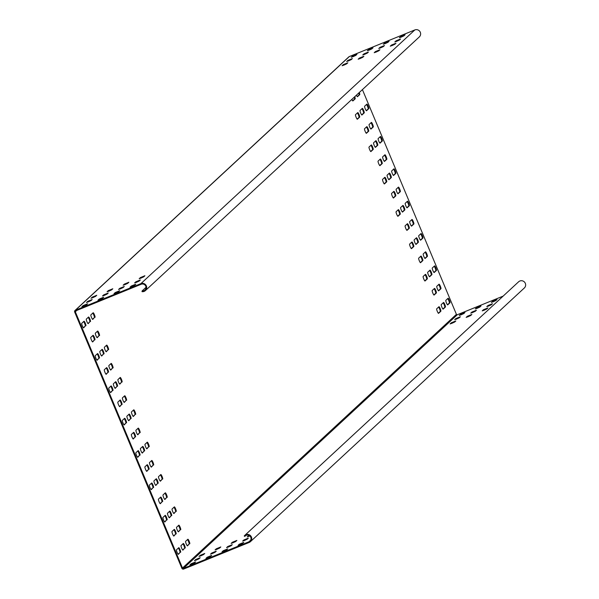 <?xml version="1.0" encoding="UTF-8"?>
<svg xmlns="http://www.w3.org/2000/svg" width="599" height="599" viewBox="0 0 599 599"><rect width="100%" height="100%" fill="white"/><g stroke="black" fill="none" stroke-linecap="round" stroke-linejoin="round"><path stroke-width="0.9" d="M145.392 290.605L419.307 36.928A4.215 4.148 -132.8 0 0 414.815 29.95L349.329 56.546A1.408 1.385 -132.8 0 0 348.91 56.808L75.002 310.484A1.408 1.385 -132.8 0 0 74.673 312.042L181.864 568.279A1.408 1.385 -132.8 0 0 183.683 569.05L249.177 542.454A4.215 4.148 -132.8 0 0 250.599 535.753A4.215 4.148 -132.8 0 0 244.22 535.993L244.774 536.419A3.512 3.459 47.2 0 1 250.09 536.217A3.512 3.459 47.2 0 1 248.907 541.803L183.414 568.406A0.704 0.689 47.2 0 1 182.5 568.017L75.317 311.779A0.704 0.689 47.2 0 1 75.684 310.874L141.177 284.27A3.512 3.459 47.2 0 1 144.921 290.088A3.512 3.459 47.2 0 1 142.098 290.964L142.008 291.653A4.215 4.148 -132.8 0 0 146.036 285.281A4.215 4.148 -132.8 0 0 140.907 283.627L75.414 310.222A1.408 1.385 -132.8 0 0 75.002 310.484M250.419 541.661L524.327 287.992A4.215 4.148 -132.8 0 0 524.507 282.077A4.215 4.148 -132.8 0 0 518.599 281.8L244.684 535.476M503.13 296.123L457.322 314.73A0.704 0.689 47.2 0 1 456.416 314.34L362.41 89.618M146.006 287.34L142.098 290.964M83.336 306.291L86.458 304.839M87.903 302.061L91.026 300.608M92.463 297.83L95.585 296.385M99.389 299.77L102.511 298.317M103.956 295.539L107.071 294.094M108.516 291.316L111.639 289.864M115.442 293.248L118.557 291.803M120.002 289.025L123.124 287.572M124.57 284.795L127.692 283.342M131.488 286.734L134.61 285.281M136.055 282.503L139.178 281.051M140.623 278.273L143.745 276.828M355.799 55.393L352.684 56.845M351.239 59.615L348.116 61.068M346.671 63.846L343.549 65.298M371.852 48.871L368.729 50.323M367.292 53.101L364.17 54.554M362.724 57.332L359.602 58.777M387.905 42.357L384.783 43.802M383.338 46.58L380.215 48.032M378.778 50.81L375.655 52.263M403.958 35.835L400.836 37.288M399.391 40.066L396.268 41.511M394.823 44.289L391.709 45.741M176.166 533.934A2.456 0.412 67.9 0 0 175.567 531.448A2.456 0.412 67.9 0 0 174.294 529.396A2.456 0.412 67.9 0 0 174.272 529.411L171.988 531.523A2.456 0.412 67.9 0 0 172.587 534.009A2.456 0.412 67.9 0 0 173.86 536.068A2.456 0.412 67.9 0 0 173.882 536.053L175.522 534.196A2.456 0.412 67.9 0 0 175.103 532.167A2.456 0.412 67.9 0 0 173.867 529.778M162.629 501.58A2.456 0.412 67.9 0 0 162.03 499.094A2.456 0.412 67.9 0 0 160.757 497.043A2.456 0.412 67.9 0 0 160.734 497.058L158.45 499.169A2.456 0.412 67.9 0 0 159.049 501.655A2.456 0.412 67.9 0 0 160.322 503.714A2.456 0.412 67.9 0 0 160.345 503.699L161.985 501.842A2.456 0.412 67.9 0 0 161.573 499.813A2.456 0.412 67.9 0 0 160.337 497.425M149.099 469.234A2.456 0.412 67.9 0 0 148.5 466.741A2.456 0.412 67.9 0 0 147.227 464.689A2.456 0.412 67.9 0 0 147.204 464.704L144.921 466.816A2.456 0.412 67.9 0 0 145.52 469.302A2.456 0.412 67.9 0 0 146.792 471.361A2.456 0.412 67.9 0 0 146.815 471.346L148.455 469.489A2.456 0.412 67.9 0 0 148.035 467.46A2.456 0.412 67.9 0 0 146.8 465.071M135.561 436.881A2.456 0.412 67.9 0 0 134.962 434.387A2.456 0.412 67.9 0 0 133.689 432.336A2.456 0.412 67.9 0 0 133.667 432.351L131.383 434.462A2.456 0.412 67.9 0 0 131.982 436.948A2.456 0.412 67.9 0 0 133.255 439.007A2.456 0.412 67.9 0 0 133.278 438.992L134.917 437.135A2.456 0.412 67.9 0 0 134.505 435.106A2.456 0.412 67.9 0 0 133.27 432.718M122.031 404.527A2.456 0.412 67.9 0 0 121.432 402.034A2.456 0.412 67.9 0 0 120.159 399.982A2.456 0.412 67.9 0 0 120.137 399.997L117.853 402.109A2.456 0.412 67.9 0 0 118.452 404.595A2.456 0.412 67.9 0 0 119.725 406.654A2.456 0.412 67.9 0 0 119.748 406.639L121.387 404.782A2.456 0.412 67.9 0 0 120.968 402.753A2.456 0.412 67.9 0 0 119.733 400.364M108.494 372.174A2.456 0.412 67.9 0 0 107.895 369.68A2.456 0.412 67.9 0 0 106.622 367.629A2.456 0.412 67.9 0 0 106.6 367.644L104.316 369.755A2.456 0.412 67.9 0 0 104.915 372.241A2.456 0.412 67.9 0 0 106.188 374.3A2.456 0.412 67.9 0 0 106.21 374.285L107.85 372.428A2.456 0.412 67.9 0 0 107.438 370.399A2.456 0.412 67.9 0 0 106.203 368.011M94.964 339.82A2.456 0.412 67.9 0 0 94.365 337.327A2.456 0.412 67.9 0 0 93.092 335.275A2.456 0.412 67.9 0 0 93.07 335.29L90.786 337.402A2.456 0.412 67.9 0 0 91.385 339.888A2.456 0.412 67.9 0 0 92.658 341.947A2.456 0.412 67.9 0 0 92.68 341.932L94.32 340.075A2.456 0.412 67.9 0 0 93.901 338.046A2.456 0.412 67.9 0 0 92.665 335.657M180.726 529.711A2.456 0.412 67.9 0 0 180.134 527.217A2.456 0.412 67.9 0 0 178.854 525.166A2.456 0.412 67.9 0 0 178.831 525.181L176.555 527.292A2.456 0.412 67.9 0 0 177.147 529.786A2.456 0.412 67.9 0 0 178.427 531.837A2.456 0.412 67.9 0 0 178.45 531.822L180.089 529.973A2.456 0.412 67.9 0 0 179.67 527.936A2.456 0.412 67.9 0 0 178.435 525.548M167.196 497.357A2.456 0.412 67.9 0 0 166.597 494.864A2.456 0.412 67.9 0 0 165.324 492.812A2.456 0.412 67.9 0 0 165.302 492.827L163.018 494.939A2.456 0.412 67.9 0 0 163.617 497.432A2.456 0.412 67.9 0 0 164.89 499.484A2.456 0.412 67.9 0 0 164.912 499.469L166.552 497.619A2.456 0.412 67.9 0 0 166.133 495.583A2.456 0.412 67.9 0 0 164.905 493.194M153.658 465.004A2.456 0.412 67.9 0 0 153.059 462.51A2.456 0.412 67.9 0 0 151.787 460.459A2.456 0.412 67.9 0 0 151.764 460.474L149.48 462.585A2.456 0.412 67.9 0 0 150.079 465.079A2.456 0.412 67.9 0 0 151.36 467.13A2.456 0.412 67.9 0 0 151.382 467.115L153.022 465.266A2.456 0.412 67.9 0 0 152.603 463.229A2.456 0.412 67.9 0 0 151.367 460.841M140.129 432.65A2.456 0.412 67.9 0 0 139.53 430.157A2.456 0.412 67.9 0 0 138.257 428.105A2.456 0.412 67.9 0 0 138.234 428.12L135.951 430.232A2.456 0.412 67.9 0 0 136.55 432.725A2.456 0.412 67.9 0 0 137.822 434.777A2.456 0.412 67.9 0 0 137.845 434.762L139.485 432.912A2.456 0.412 67.9 0 0 139.065 430.876A2.456 0.412 67.9 0 0 137.837 428.487M126.591 400.297A2.456 0.412 67.9 0 0 125.992 397.803A2.456 0.412 67.9 0 0 124.719 395.752A2.456 0.412 67.9 0 0 124.697 395.767L122.413 397.878A2.456 0.412 67.9 0 0 123.012 400.372A2.456 0.412 67.9 0 0 124.293 402.423A2.456 0.412 67.9 0 0 124.315 402.408L125.955 400.559A2.456 0.412 67.9 0 0 125.535 398.522A2.456 0.412 67.9 0 0 124.3 396.134M113.061 367.943A2.456 0.412 67.9 0 0 112.462 365.45A2.456 0.412 67.9 0 0 111.189 363.398A2.456 0.412 67.9 0 0 111.167 363.413L108.883 365.525A2.456 0.412 67.9 0 0 109.482 368.018A2.456 0.412 67.9 0 0 110.755 370.07A2.456 0.412 67.9 0 0 110.778 370.055L112.417 368.205A2.456 0.412 67.9 0 0 111.998 366.169A2.456 0.412 67.9 0 0 110.77 363.78M99.524 335.59A2.456 0.412 67.9 0 0 98.925 333.096A2.456 0.412 67.9 0 0 97.652 331.045A2.456 0.412 67.9 0 0 97.63 331.06L95.346 333.171A2.456 0.412 67.9 0 0 95.945 335.665A2.456 0.412 67.9 0 0 97.225 337.716A2.456 0.412 67.9 0 0 97.248 337.701L98.887 335.852A2.456 0.412 67.9 0 0 98.468 333.823A2.456 0.412 67.9 0 0 97.233 331.427M438.663 290.829A2.456 0.412 -112.1 0 1 438.64 290.844A2.456 0.412 -112.1 0 1 437.367 288.793A2.456 0.412 -112.1 0 1 436.768 286.3L439.052 284.188A2.456 0.412 -112.1 0 1 439.067 284.173A2.456 0.412 -112.1 0 1 440.347 286.225A2.456 0.412 -112.1 0 1 440.946 288.718L438.61 290.852M425.125 258.476A2.456 0.412 -112.1 0 1 425.103 258.491A2.456 0.412 -112.1 0 1 423.83 256.439A2.456 0.412 -112.1 0 1 423.231 253.946L425.515 251.835A2.456 0.412 -112.1 0 1 425.537 251.82A2.456 0.412 -112.1 0 1 426.81 253.871A2.456 0.412 -112.1 0 1 427.409 256.365L425.08 258.498M411.595 226.123A2.456 0.412 -112.1 0 1 411.573 226.137A2.456 0.412 -112.1 0 1 410.3 224.086A2.456 0.412 -112.1 0 1 409.701 221.593L411.985 219.481A2.456 0.412 -112.1 0 1 412 219.466A2.456 0.412 -112.1 0 1 413.28 221.518A2.456 0.412 -112.1 0 1 413.879 224.011L411.543 226.145M398.058 193.769A2.456 0.412 -112.1 0 1 398.036 193.784A2.456 0.412 -112.1 0 1 396.763 191.732A2.456 0.412 -112.1 0 1 396.164 189.239L398.447 187.128A2.456 0.412 -112.1 0 1 398.47 187.113A2.456 0.412 -112.1 0 1 399.743 189.172A2.456 0.412 -112.1 0 1 400.342 191.658L398.013 193.791M384.528 161.416A2.456 0.412 -112.1 0 1 384.506 161.43A2.456 0.412 -112.1 0 1 383.233 159.379A2.456 0.412 -112.1 0 1 382.634 156.886L384.917 154.774A2.456 0.412 -112.1 0 1 384.932 154.759A2.456 0.412 -112.1 0 1 386.213 156.818A2.456 0.412 -112.1 0 1 386.812 159.304L384.476 161.438M370.991 129.062A2.456 0.412 -112.1 0 1 370.968 129.077A2.456 0.412 -112.1 0 1 369.695 127.025A2.456 0.412 -112.1 0 1 369.096 124.532L371.38 122.421A2.456 0.412 -112.1 0 1 371.402 122.406A2.456 0.412 -112.1 0 1 372.675 124.465A2.456 0.412 -112.1 0 1 373.274 126.951L370.946 129.085M359.295 92.501A2.456 0.412 -112.1 0 1 359.744 94.597L357.461 96.709A2.456 0.412 -112.1 0 1 357.438 96.724A2.456 0.412 -112.1 0 1 356.39 95.196M434.095 295.06A2.456 0.412 -112.1 0 1 434.073 295.075A2.456 0.412 -112.1 0 1 432.8 293.023A2.456 0.412 -112.1 0 1 432.201 290.53L434.485 288.418A2.456 0.412 -112.1 0 1 434.507 288.404A2.456 0.412 -112.1 0 1 435.78 290.455A2.456 0.412 -112.1 0 1 436.379 292.948L434.05 295.082M420.565 262.706A2.456 0.412 -112.1 0 1 420.543 262.721A2.456 0.412 -112.1 0 1 419.263 260.67A2.456 0.412 -112.1 0 1 418.664 258.176L420.947 256.065A2.456 0.412 -112.1 0 1 420.97 256.05A2.456 0.412 -112.1 0 1 422.243 258.102A2.456 0.412 -112.1 0 1 422.842 260.595L420.513 262.729M407.028 230.353A2.456 0.412 -112.1 0 1 407.006 230.368A2.456 0.412 -112.1 0 1 405.733 228.316A2.456 0.412 -112.1 0 1 405.134 225.823L407.417 223.712A2.456 0.412 -112.1 0 1 407.44 223.697A2.456 0.412 -112.1 0 1 408.713 225.748A2.456 0.412 -112.1 0 1 409.312 228.241L406.983 230.375M393.498 197.999A2.456 0.412 -112.1 0 1 393.476 198.014A2.456 0.412 -112.1 0 1 392.195 195.963A2.456 0.412 -112.1 0 1 391.596 193.47L393.88 191.358A2.456 0.412 -112.1 0 1 393.902 191.343A2.456 0.412 -112.1 0 1 395.175 193.395A2.456 0.412 -112.1 0 1 395.774 195.888L393.446 198.022M379.961 165.646A2.456 0.412 -112.1 0 1 379.938 165.661A2.456 0.412 -112.1 0 1 378.665 163.609A2.456 0.412 -112.1 0 1 378.066 161.116L380.35 159.005A2.456 0.412 -112.1 0 1 380.372 158.99A2.456 0.412 -112.1 0 1 381.645 161.041A2.456 0.412 -112.1 0 1 382.244 163.534L379.916 165.668M366.431 133.292A2.456 0.412 -112.1 0 1 366.408 133.307A2.456 0.412 -112.1 0 1 365.128 131.256A2.456 0.412 -112.1 0 1 364.529 128.763L366.813 126.651A2.456 0.412 -112.1 0 1 366.835 126.636A2.456 0.412 -112.1 0 1 368.108 128.688A2.456 0.412 -112.1 0 1 368.707 131.181L366.378 133.315M354.735 96.731A2.456 0.412 -112.1 0 1 355.177 98.828L352.893 100.939A2.456 0.412 -112.1 0 1 352.871 100.954A2.456 0.412 -112.1 0 1 351.823 99.419M180.651 552.226A2.456 0.412 67.9 0 0 180.052 549.74A2.456 0.412 67.9 0 0 178.772 547.681A2.456 0.412 67.9 0 0 178.757 547.696L176.473 549.815A2.456 0.412 67.9 0 0 177.072 552.3A2.456 0.412 67.9 0 0 178.345 554.36A2.456 0.412 67.9 0 0 178.367 554.345L180.007 552.488A2.456 0.412 67.9 0 0 179.588 550.459A2.456 0.412 67.9 0 0 178.352 548.07M185.211 548.003A2.456 0.412 67.9 0 0 184.612 545.509A2.456 0.412 67.9 0 0 183.339 543.458A2.456 0.412 67.9 0 0 183.316 543.473L181.033 545.584A2.456 0.412 67.9 0 0 181.632 548.078A2.456 0.412 67.9 0 0 182.912 550.129A2.456 0.412 67.9 0 0 182.927 550.114L184.574 548.257A2.456 0.412 67.9 0 0 184.155 546.228A2.456 0.412 67.9 0 0 182.92 543.84M189.778 543.772A2.456 0.412 67.9 0 0 189.179 541.279A2.456 0.412 67.9 0 0 187.906 539.227A2.456 0.412 67.9 0 0 187.884 539.242L185.6 541.354A2.456 0.412 67.9 0 0 186.199 543.847A2.456 0.412 67.9 0 0 187.472 545.899A2.456 0.412 67.9 0 0 187.494 545.884L189.134 544.034A2.456 0.412 67.9 0 0 188.715 542.005A2.456 0.412 67.9 0 0 187.487 539.609M167.114 519.872A2.456 0.412 67.9 0 0 166.515 517.386A2.456 0.412 67.9 0 0 165.242 515.327A2.456 0.412 67.9 0 0 165.219 515.342L162.935 517.461A2.456 0.412 67.9 0 0 163.534 519.947A2.456 0.412 67.9 0 0 164.807 522.006A2.456 0.412 67.9 0 0 164.83 521.991L166.47 520.134A2.456 0.412 67.9 0 0 166.058 518.105A2.456 0.412 67.9 0 0 164.822 515.717M171.681 515.649A2.456 0.412 67.9 0 0 171.082 513.156A2.456 0.412 67.9 0 0 169.809 511.104A2.456 0.412 67.9 0 0 169.787 511.119L167.503 513.231A2.456 0.412 67.9 0 0 168.102 515.724A2.456 0.412 67.9 0 0 169.375 517.776A2.456 0.412 67.9 0 0 169.397 517.761L171.037 515.904A2.456 0.412 67.9 0 0 170.618 513.875A2.456 0.412 67.9 0 0 169.39 511.486M176.248 511.419A2.456 0.412 67.9 0 0 175.649 508.925A2.456 0.412 67.9 0 0 174.369 506.874A2.456 0.412 67.9 0 0 174.346 506.889L172.07 509A2.456 0.412 67.9 0 0 172.669 511.494A2.456 0.412 67.9 0 0 173.942 513.545A2.456 0.412 67.9 0 0 173.965 513.53L175.604 511.681A2.456 0.412 67.9 0 0 175.185 509.652A2.456 0.412 67.9 0 0 173.95 507.256M153.584 487.519A2.456 0.412 67.9 0 0 152.985 485.033A2.456 0.412 67.9 0 0 151.704 482.981A2.456 0.412 67.9 0 0 151.689 482.989L149.406 485.108A2.456 0.412 67.9 0 0 150.005 487.593A2.456 0.412 67.9 0 0 151.277 489.653A2.456 0.412 67.9 0 0 151.3 489.638L152.94 487.781A2.456 0.412 67.9 0 0 152.52 485.752A2.456 0.412 67.9 0 0 151.285 483.363M158.143 483.296A2.456 0.412 67.9 0 0 157.544 480.802A2.456 0.412 67.9 0 0 156.272 478.751A2.456 0.412 67.9 0 0 156.249 478.766L153.965 480.877A2.456 0.412 67.9 0 0 154.564 483.371A2.456 0.412 67.9 0 0 155.845 485.422A2.456 0.412 67.9 0 0 155.86 485.407L157.507 483.55A2.456 0.412 67.9 0 0 157.088 481.521A2.456 0.412 67.9 0 0 155.852 479.133M162.711 479.065A2.456 0.412 67.9 0 0 162.112 476.572A2.456 0.412 67.9 0 0 160.839 474.52A2.456 0.412 67.9 0 0 160.817 474.535L158.533 476.647A2.456 0.412 67.9 0 0 159.132 479.14A2.456 0.412 67.9 0 0 160.405 481.192A2.456 0.412 67.9 0 0 160.427 481.177L162.067 479.327A2.456 0.412 67.9 0 0 161.648 477.298A2.456 0.412 67.9 0 0 160.42 474.902M140.046 455.165A2.456 0.412 67.9 0 0 139.447 452.679A2.456 0.412 67.9 0 0 138.174 450.628A2.456 0.412 67.9 0 0 138.152 450.635L135.868 452.754A2.456 0.412 67.9 0 0 136.467 455.24A2.456 0.412 67.9 0 0 137.74 457.299A2.456 0.412 67.9 0 0 137.763 457.284L139.402 455.427A2.456 0.412 67.9 0 0 138.99 453.398A2.456 0.412 67.9 0 0 137.755 451.01M144.614 450.942A2.456 0.412 67.9 0 0 144.015 448.449A2.456 0.412 67.9 0 0 142.742 446.397A2.456 0.412 67.9 0 0 142.719 446.412L140.436 448.524A2.456 0.412 67.9 0 0 141.035 451.017A2.456 0.412 67.9 0 0 142.307 453.069A2.456 0.412 67.9 0 0 142.33 453.054L143.97 451.204A2.456 0.412 67.9 0 0 143.55 449.168A2.456 0.412 67.9 0 0 142.322 446.779M149.173 446.712A2.456 0.412 67.9 0 0 148.582 444.226A2.456 0.412 67.9 0 0 147.302 442.167A2.456 0.412 67.9 0 0 147.279 442.182L145.003 444.293A2.456 0.412 67.9 0 0 145.594 446.787A2.456 0.412 67.9 0 0 146.875 448.838A2.456 0.412 67.9 0 0 146.897 448.823L148.537 446.974A2.456 0.412 67.9 0 0 148.118 444.945A2.456 0.412 67.9 0 0 146.882 442.549M126.516 422.812A2.456 0.412 67.9 0 0 125.917 420.326A2.456 0.412 67.9 0 0 124.637 418.274A2.456 0.412 67.9 0 0 124.622 418.282L122.338 420.401A2.456 0.412 67.9 0 0 122.937 422.887A2.456 0.412 67.9 0 0 124.21 424.946A2.456 0.412 67.9 0 0 124.233 424.931L125.872 423.074A2.456 0.412 67.9 0 0 125.453 421.045A2.456 0.412 67.9 0 0 124.218 418.656M131.076 418.589A2.456 0.412 67.9 0 0 130.477 416.095A2.456 0.412 67.9 0 0 129.204 414.044A2.456 0.412 67.9 0 0 129.182 414.059L126.898 416.17A2.456 0.412 67.9 0 0 127.497 418.664A2.456 0.412 67.9 0 0 128.778 420.715A2.456 0.412 67.9 0 0 128.792 420.7L130.44 418.851A2.456 0.412 67.9 0 0 130.02 416.814A2.456 0.412 67.9 0 0 128.785 414.426M135.644 414.358A2.456 0.412 67.9 0 0 135.045 411.872A2.456 0.412 67.9 0 0 133.772 409.813A2.456 0.412 67.9 0 0 133.749 409.828L131.466 411.94A2.456 0.412 67.9 0 0 132.065 414.433A2.456 0.412 67.9 0 0 133.337 416.485A2.456 0.412 67.9 0 0 133.36 416.47L135 414.62A2.456 0.412 67.9 0 0 134.58 412.591A2.456 0.412 67.9 0 0 133.352 410.195M112.979 390.458A2.456 0.412 67.9 0 0 112.38 387.972A2.456 0.412 67.9 0 0 111.107 385.921A2.456 0.412 67.9 0 0 111.085 385.928L108.801 388.047A2.456 0.412 67.9 0 0 109.4 390.533A2.456 0.412 67.9 0 0 110.673 392.592A2.456 0.412 67.9 0 0 110.695 392.577L112.335 390.72A2.456 0.412 67.9 0 0 111.916 388.691A2.456 0.412 67.9 0 0 110.688 386.303M117.546 386.235A2.456 0.412 67.9 0 0 116.947 383.742A2.456 0.412 67.9 0 0 115.674 381.69A2.456 0.412 67.9 0 0 115.652 381.705L113.368 383.817A2.456 0.412 67.9 0 0 113.967 386.31A2.456 0.412 67.9 0 0 115.24 388.362A2.456 0.412 67.9 0 0 115.263 388.347L116.902 386.497A2.456 0.412 67.9 0 0 116.483 384.461A2.456 0.412 67.9 0 0 115.255 382.072M122.106 382.005A2.456 0.412 67.9 0 0 121.515 379.519A2.456 0.412 67.9 0 0 120.234 377.46A2.456 0.412 67.9 0 0 120.212 377.475L117.936 379.586A2.456 0.412 67.9 0 0 118.527 382.08A2.456 0.412 67.9 0 0 119.807 384.131A2.456 0.412 67.9 0 0 119.83 384.116L121.47 382.267A2.456 0.412 67.9 0 0 121.05 380.238A2.456 0.412 67.9 0 0 119.815 377.842M99.449 358.105A2.456 0.412 67.9 0 0 98.85 355.619A2.456 0.412 67.9 0 0 97.57 353.567A2.456 0.412 67.9 0 0 97.555 353.575L95.271 355.694A2.456 0.412 67.9 0 0 95.87 358.18A2.456 0.412 67.9 0 0 97.143 360.239A2.456 0.412 67.9 0 0 97.165 360.224L98.805 358.367A2.456 0.412 67.9 0 0 98.386 356.338A2.456 0.412 67.9 0 0 97.15 353.949M104.009 353.882A2.456 0.412 67.9 0 0 103.41 351.388A2.456 0.412 67.9 0 0 102.137 349.337A2.456 0.412 67.9 0 0 102.115 349.352L99.831 351.463A2.456 0.412 67.9 0 0 100.43 353.957A2.456 0.412 67.9 0 0 101.703 356.008A2.456 0.412 67.9 0 0 101.725 355.993L103.372 354.144A2.456 0.412 67.9 0 0 102.953 352.107A2.456 0.412 67.9 0 0 101.718 349.719M108.576 349.651A2.456 0.412 67.9 0 0 107.977 347.165A2.456 0.412 67.9 0 0 106.704 345.106A2.456 0.412 67.9 0 0 106.682 345.121L104.398 347.233A2.456 0.412 67.9 0 0 104.997 349.726A2.456 0.412 67.9 0 0 106.27 351.778A2.456 0.412 67.9 0 0 106.293 351.763L107.932 349.913A2.456 0.412 67.9 0 0 107.513 347.884A2.456 0.412 67.9 0 0 106.285 345.488M85.912 325.751A2.456 0.412 67.9 0 0 85.313 323.265A2.456 0.412 67.9 0 0 84.04 321.214A2.456 0.412 67.9 0 0 84.017 321.221L81.734 323.34A2.456 0.412 67.9 0 0 82.333 325.826A2.456 0.412 67.9 0 0 83.605 327.885A2.456 0.412 67.9 0 0 83.628 327.87L85.268 326.013A2.456 0.412 67.9 0 0 84.848 323.984A2.456 0.412 67.9 0 0 83.62 321.596M90.479 321.528A2.456 0.412 67.9 0 0 89.88 319.035A2.456 0.412 67.9 0 0 88.607 316.983A2.456 0.412 67.9 0 0 88.585 316.998L86.301 319.11A2.456 0.412 67.9 0 0 86.9 321.603A2.456 0.412 67.9 0 0 88.173 323.655A2.456 0.412 67.9 0 0 88.195 323.64L89.835 321.79A2.456 0.412 67.9 0 0 89.416 319.754A2.456 0.412 67.9 0 0 88.188 317.365M95.039 317.298A2.456 0.412 67.9 0 0 94.447 314.812A2.456 0.412 67.9 0 0 93.167 312.753A2.456 0.412 67.9 0 0 93.145 312.768L90.868 314.879A2.456 0.412 67.9 0 0 91.46 317.373A2.456 0.412 67.9 0 0 92.74 319.424A2.456 0.412 67.9 0 0 92.763 319.409L94.402 317.56A2.456 0.412 67.9 0 0 93.983 315.531A2.456 0.412 67.9 0 0 92.748 313.135M447.708 304.891A2.456 0.412 -112.1 0 1 447.685 304.906A2.456 0.412 -112.1 0 1 446.412 302.854A2.456 0.412 -112.1 0 1 445.813 300.369L448.097 298.25A2.456 0.412 -112.1 0 1 448.119 298.235A2.456 0.412 -112.1 0 1 449.392 300.294A2.456 0.412 -112.1 0 1 449.991 302.78L447.663 304.913M443.148 309.121A2.456 0.412 -112.1 0 1 443.125 309.136A2.456 0.412 -112.1 0 1 441.852 307.085A2.456 0.412 -112.1 0 1 441.253 304.591L443.53 302.48A2.456 0.412 -112.1 0 1 443.552 302.465A2.456 0.412 -112.1 0 1 444.832 304.517A2.456 0.412 -112.1 0 1 445.431 307.01L443.095 309.144M438.58 313.352A2.456 0.412 -112.1 0 1 438.558 313.367A2.456 0.412 -112.1 0 1 437.285 311.308A2.456 0.412 -112.1 0 1 436.686 308.822L438.97 306.71A2.456 0.412 -112.1 0 1 438.992 306.695A2.456 0.412 -112.1 0 1 440.265 308.747A2.456 0.412 -112.1 0 1 440.864 311.233L438.535 313.367M434.178 272.538A2.456 0.412 -112.1 0 1 434.155 272.552A2.456 0.412 -112.1 0 1 432.882 270.501A2.456 0.412 -112.1 0 1 432.283 268.015L434.567 265.896A2.456 0.412 -112.1 0 1 434.589 265.881A2.456 0.412 -112.1 0 1 435.862 267.94A2.456 0.412 -112.1 0 1 436.461 270.426L434.133 272.56M429.61 276.768A2.456 0.412 -112.1 0 1 429.588 276.783A2.456 0.412 -112.1 0 1 428.315 274.731A2.456 0.412 -112.1 0 1 427.716 272.238L430 270.127A2.456 0.412 -112.1 0 1 430.022 270.112A2.456 0.412 -112.1 0 1 431.295 272.163A2.456 0.412 -112.1 0 1 431.894 274.656L429.565 276.79M425.043 280.998A2.456 0.412 -112.1 0 1 425.028 281.013A2.456 0.412 -112.1 0 1 423.748 278.954A2.456 0.412 -112.1 0 1 423.149 276.468L425.432 274.357A2.456 0.412 -112.1 0 1 425.455 274.342A2.456 0.412 -112.1 0 1 426.728 276.394A2.456 0.412 -112.1 0 1 427.327 278.879L424.998 281.013M420.64 240.184A2.456 0.412 -112.1 0 1 420.618 240.199A2.456 0.412 -112.1 0 1 419.345 238.147A2.456 0.412 -112.1 0 1 418.746 235.662L421.03 233.543A2.456 0.412 -112.1 0 1 421.052 233.528A2.456 0.412 -112.1 0 1 422.325 235.587A2.456 0.412 -112.1 0 1 422.924 238.073L420.595 240.206M416.08 244.414A2.456 0.412 -112.1 0 1 416.058 244.429A2.456 0.412 -112.1 0 1 414.778 242.378A2.456 0.412 -112.1 0 1 414.186 239.885L416.462 237.773A2.456 0.412 -112.1 0 1 416.485 237.758A2.456 0.412 -112.1 0 1 417.765 239.81A2.456 0.412 -112.1 0 1 418.357 242.303L416.028 244.437M411.513 248.645A2.456 0.412 -112.1 0 1 411.491 248.66A2.456 0.412 -112.1 0 1 410.218 246.601A2.456 0.412 -112.1 0 1 409.619 244.115L411.902 242.003A2.456 0.412 -112.1 0 1 411.925 241.989A2.456 0.412 -112.1 0 1 413.198 244.04A2.456 0.412 -112.1 0 1 413.797 246.526L411.468 248.66M407.11 207.838A2.456 0.412 -112.1 0 1 407.088 207.846A2.456 0.412 -112.1 0 1 405.815 205.794A2.456 0.412 -112.1 0 1 405.216 203.308L407.5 201.189A2.456 0.412 -112.1 0 1 407.522 201.174A2.456 0.412 -112.1 0 1 408.795 203.233A2.456 0.412 -112.1 0 1 409.394 205.719L407.065 207.853M402.543 212.061A2.456 0.412 -112.1 0 1 402.521 212.076A2.456 0.412 -112.1 0 1 401.248 210.024A2.456 0.412 -112.1 0 1 400.649 207.531L402.932 205.42A2.456 0.412 -112.1 0 1 402.955 205.405A2.456 0.412 -112.1 0 1 404.228 207.456A2.456 0.412 -112.1 0 1 404.827 209.95L402.498 212.083M397.976 216.291A2.456 0.412 -112.1 0 1 397.953 216.306A2.456 0.412 -112.1 0 1 396.68 214.247A2.456 0.412 -112.1 0 1 396.081 211.761L398.365 209.65A2.456 0.412 -112.1 0 1 398.387 209.635A2.456 0.412 -112.1 0 1 399.66 211.687A2.456 0.412 -112.1 0 1 400.259 214.172L397.931 216.306M393.573 175.485A2.456 0.412 -112.1 0 1 393.55 175.492A2.456 0.412 -112.1 0 1 392.278 173.44A2.456 0.412 -112.1 0 1 391.679 170.955L393.962 168.836A2.456 0.412 -112.1 0 1 393.985 168.821A2.456 0.412 -112.1 0 1 395.258 170.88A2.456 0.412 -112.1 0 1 395.857 173.366L393.528 175.5M389.013 179.707A2.456 0.412 -112.1 0 1 388.991 179.722A2.456 0.412 -112.1 0 1 387.71 177.671A2.456 0.412 -112.1 0 1 387.119 175.178L389.395 173.066A2.456 0.412 -112.1 0 1 389.417 173.051A2.456 0.412 -112.1 0 1 390.698 175.103A2.456 0.412 -112.1 0 1 391.289 177.596L388.961 179.73M384.446 183.938A2.456 0.412 -112.1 0 1 384.423 183.953A2.456 0.412 -112.1 0 1 383.15 181.894A2.456 0.412 -112.1 0 1 382.551 179.408L384.835 177.297A2.456 0.412 -112.1 0 1 384.858 177.282A2.456 0.412 -112.1 0 1 386.13 179.333A2.456 0.412 -112.1 0 1 386.729 181.826L384.401 183.953M380.043 143.131A2.456 0.412 -112.1 0 1 380.021 143.139A2.456 0.412 -112.1 0 1 378.748 141.087A2.456 0.412 -112.1 0 1 378.149 138.601L380.432 136.482A2.456 0.412 -112.1 0 1 380.455 136.467A2.456 0.412 -112.1 0 1 381.728 138.526A2.456 0.412 -112.1 0 1 382.327 141.012L379.991 143.146M375.476 147.354A2.456 0.412 -112.1 0 1 375.453 147.369A2.456 0.412 -112.1 0 1 374.18 145.317A2.456 0.412 -112.1 0 1 373.581 142.824L375.865 140.713A2.456 0.412 -112.1 0 1 375.887 140.698A2.456 0.412 -112.1 0 1 377.16 142.749A2.456 0.412 -112.1 0 1 377.759 145.243L375.431 147.376M370.908 151.584A2.456 0.412 -112.1 0 1 370.886 151.599A2.456 0.412 -112.1 0 1 369.613 149.54A2.456 0.412 -112.1 0 1 369.014 147.055L371.298 144.943A2.456 0.412 -112.1 0 1 371.32 144.928A2.456 0.412 -112.1 0 1 372.593 146.98A2.456 0.412 -112.1 0 1 373.192 149.473L370.863 151.599M366.506 110.778A2.456 0.412 -112.1 0 1 366.483 110.785A2.456 0.412 -112.1 0 1 365.21 108.733A2.456 0.412 -112.1 0 1 364.611 106.248L366.895 104.129A2.456 0.412 -112.1 0 1 366.917 104.114A2.456 0.412 -112.1 0 1 368.19 106.173A2.456 0.412 -112.1 0 1 368.789 108.659L366.461 110.793M361.946 115.001A2.456 0.412 -112.1 0 1 361.923 115.015A2.456 0.412 -112.1 0 1 360.643 112.964A2.456 0.412 -112.1 0 1 360.051 110.471L362.328 108.359A2.456 0.412 -112.1 0 1 362.35 108.344A2.456 0.412 -112.1 0 1 363.63 110.396A2.456 0.412 -112.1 0 1 364.222 112.889L361.893 115.023M357.378 119.231A2.456 0.412 -112.1 0 1 357.356 119.246A2.456 0.412 -112.1 0 1 356.083 117.187A2.456 0.412 -112.1 0 1 355.484 114.701L357.768 112.59A2.456 0.412 -112.1 0 1 357.79 112.575A2.456 0.412 -112.1 0 1 359.063 114.626A2.456 0.412 -112.1 0 1 359.662 117.119L357.333 119.246M194.413 563.06L189.898 564.917L191.103 563.786L195.626 561.922L194.413 563.06M198.98 558.83L194.465 560.694L195.671 559.556L200.186 557.691L198.98 558.83M203.548 554.599L199.025 556.464L200.238 555.325L204.753 553.469L203.548 554.599M210.466 556.538L205.951 558.403L207.157 557.265L211.672 555.4L210.466 556.538M215.034 552.308L210.511 554.172L211.724 553.034L216.239 551.177L215.034 552.308M219.593 548.085L215.078 549.942L216.291 548.811L220.806 546.947L219.593 548.085M226.519 550.017L222.004 551.881L223.21 550.743L227.725 548.886L226.519 550.017M231.079 545.794L226.564 547.651L227.777 546.52L232.292 544.656L231.079 545.794M235.647 541.563L231.132 543.428L232.337 542.29L236.86 540.425L235.647 541.563M242.565 543.503L238.05 545.36L239.263 544.229L243.778 542.365L242.565 543.503M247.132 539.272L242.617 541.137L243.823 539.999L248.345 538.134L247.132 539.272M249.828 535.963L247.185 536.906L249.004 535.424M464.944 312.513L460.451 314.333L459.246 315.471L463.761 313.614L464.944 312.513M460.384 316.736L455.884 318.563L454.678 319.701L459.193 317.837L460.384 316.736M455.817 320.967L451.324 322.794L450.111 323.924L454.626 322.067L455.817 320.967M480.997 305.992L476.505 307.819L475.292 308.957L479.814 307.092L480.997 305.992M476.43 310.222L471.937 312.042L470.732 313.18L475.247 311.323L476.43 310.222M471.87 314.445L467.37 316.272L466.164 317.41L470.679 315.546L471.87 314.445M497.05 299.47L492.558 301.297L491.345 302.435L495.86 300.571L497.05 299.47M492.483 303.7L487.99 305.527L486.777 306.666L491.3 304.801L492.483 303.7M487.915 307.931L483.423 309.75L482.217 310.888L486.732 309.032L487.915 307.931M245.62 535.633L244.774 536.419M191.336 564.468L194.458 563.015M195.903 560.245L199.018 558.792M200.463 556.014L203.585 554.562M207.389 557.954L210.511 556.501M211.949 553.723L215.071 552.271M216.516 549.493L219.638 548.04M223.434 551.432L226.557 549.979M228.002 547.201L231.124 545.756M232.569 542.979L235.692 541.526M239.488 544.91L242.61 543.465M244.055 540.687L247.177 539.235M248.622 536.457L249.708 535.865M463.798 313.569L460.683 315.022M459.238 317.799L456.116 319.252M454.671 322.03L451.549 323.475M479.851 307.055L476.729 308.5M475.284 311.278L472.169 312.73M470.724 315.508L467.602 316.961M495.905 300.533L492.782 301.986M491.337 304.764L488.215 306.209M486.77 308.987L483.655 310.439M173.635 535.94L175.522 534.196M160.105 503.587L161.985 501.842M146.568 471.233L148.455 469.489M133.038 438.88L134.917 437.135M119.501 406.526L121.387 404.782M105.971 374.173L107.85 372.428M92.433 341.819L94.32 340.075M178.203 531.717L180.089 529.973M164.665 499.364L166.552 497.619M151.135 467.01L153.022 465.266M137.598 434.657L139.485 432.912M124.068 402.303L125.955 400.559M110.53 369.95L112.417 368.205M97.001 337.596L98.887 335.852M438.648 284.555A2.456 0.412 -112.1 0 1 439.883 286.951A2.456 0.412 -112.1 0 1 440.302 288.98L438.416 290.725M425.118 252.201A2.456 0.412 -112.1 0 1 426.353 254.597A2.456 0.412 -112.1 0 1 426.765 256.627L424.886 258.371M411.58 219.848A2.456 0.412 -112.1 0 1 412.816 222.244A2.456 0.412 -112.1 0 1 413.235 224.273L411.348 226.018M398.05 187.494A2.456 0.412 -112.1 0 1 399.278 189.89A2.456 0.412 -112.1 0 1 399.698 191.92L397.818 193.664M384.513 155.141A2.456 0.412 -112.1 0 1 385.749 157.537A2.456 0.412 -112.1 0 1 386.168 159.566L384.281 161.311M370.983 122.788A2.456 0.412 -112.1 0 1 372.211 125.184A2.456 0.412 -112.1 0 1 372.63 127.213L370.751 128.957M358.749 93.01A2.456 0.412 -112.1 0 1 359.101 94.859L357.214 96.604M434.088 288.785A2.456 0.412 -112.1 0 1 435.316 291.174A2.456 0.412 -112.1 0 1 435.735 293.203L433.848 294.955M420.55 256.432A2.456 0.412 -112.1 0 1 421.786 258.82A2.456 0.412 -112.1 0 1 422.205 260.85L420.318 262.602M407.021 224.078A2.456 0.412 -112.1 0 1 408.248 226.467A2.456 0.412 -112.1 0 1 408.668 228.496L406.781 230.248M393.483 191.725A2.456 0.412 -112.1 0 1 394.719 194.113A2.456 0.412 -112.1 0 1 395.138 196.143L393.251 197.895M379.953 159.371A2.456 0.412 -112.1 0 1 381.181 161.76A2.456 0.412 -112.1 0 1 381.6 163.797L379.714 165.541M366.416 127.018A2.456 0.412 -112.1 0 1 367.651 129.406A2.456 0.412 -112.1 0 1 368.071 131.443L366.184 133.188M354.181 97.24A2.456 0.412 -112.1 0 1 354.533 99.09L352.646 100.834M178.12 554.232L180.007 552.488M182.688 550.009L184.574 548.257M187.255 545.779L189.134 544.034M164.59 521.879L166.47 520.134M169.15 517.656L171.037 515.904M173.717 513.425L175.604 511.681M151.053 489.525L152.94 487.781M155.62 485.302L157.507 483.55M160.188 481.072L162.067 479.327M137.523 457.172L139.402 455.427M142.083 452.949L143.97 451.204M146.65 448.718L148.537 446.974M123.986 424.818L125.872 423.074M128.553 420.595L130.44 418.851M133.12 416.365L135 414.62M110.456 392.465L112.335 390.72M115.015 388.242L116.902 386.497M119.583 384.011L121.47 382.267M96.918 360.111L98.805 358.367M101.486 355.888L103.372 354.144M106.053 351.658L107.932 349.913M83.388 327.758L85.268 326.013M87.948 323.535L89.835 321.79M92.516 319.304L94.402 317.56M447.7 298.616A2.456 0.412 -112.1 0 1 448.936 301.012A2.456 0.412 -112.1 0 1 449.347 303.042L447.468 304.786M443.133 302.847A2.456 0.412 -112.1 0 1 444.368 305.235A2.456 0.412 -112.1 0 1 444.787 307.272L442.901 309.017M438.573 307.077A2.456 0.412 -112.1 0 1 439.801 309.466A2.456 0.412 -112.1 0 1 440.22 311.495L438.333 313.24M434.163 266.263A2.456 0.412 -112.1 0 1 435.398 268.659A2.456 0.412 -112.1 0 1 435.817 270.688L433.931 272.433M429.603 270.493A2.456 0.412 -112.1 0 1 430.831 272.882A2.456 0.412 -112.1 0 1 431.25 274.919L429.371 276.663M425.035 274.724A2.456 0.412 -112.1 0 1 426.271 277.112A2.456 0.412 -112.1 0 1 426.69 279.141L424.803 280.886M420.633 233.909A2.456 0.412 -112.1 0 1 421.868 236.306A2.456 0.412 -112.1 0 1 422.28 238.335L420.401 240.079M416.065 238.14A2.456 0.412 -112.1 0 1 417.301 240.528A2.456 0.412 -112.1 0 1 417.72 242.565L415.833 244.31M411.506 242.37A2.456 0.412 -112.1 0 1 412.733 244.759A2.456 0.412 -112.1 0 1 413.153 246.788L411.266 248.533M407.095 201.556A2.456 0.412 -112.1 0 1 408.331 203.952A2.456 0.412 -112.1 0 1 408.75 205.981L406.863 207.726M402.535 205.786A2.456 0.412 -112.1 0 1 403.763 208.175A2.456 0.412 -112.1 0 1 404.183 210.212L402.303 211.956M397.968 210.017A2.456 0.412 -112.1 0 1 399.204 212.405A2.456 0.412 -112.1 0 1 399.623 214.435L397.736 216.179M393.565 169.203A2.456 0.412 -112.1 0 1 394.801 171.599A2.456 0.412 -112.1 0 1 395.213 173.628L393.333 175.372M388.998 173.433A2.456 0.412 -112.1 0 1 390.234 175.821A2.456 0.412 -112.1 0 1 390.653 177.858L388.766 179.603M384.438 177.663A2.456 0.412 -112.1 0 1 385.666 180.052A2.456 0.412 -112.1 0 1 386.085 182.081L384.199 183.826M380.028 136.849A2.456 0.412 -112.1 0 1 381.264 139.245A2.456 0.412 -112.1 0 1 381.683 141.274L379.796 143.019M375.468 141.079A2.456 0.412 -112.1 0 1 376.696 143.468A2.456 0.412 -112.1 0 1 377.115 145.505L375.236 147.249M370.901 145.31A2.456 0.412 -112.1 0 1 372.136 147.698A2.456 0.412 -112.1 0 1 372.556 149.728L370.669 151.472M366.498 104.503A2.456 0.412 -112.1 0 1 367.734 106.892A2.456 0.412 -112.1 0 1 368.145 108.921L366.266 110.665M361.931 108.726A2.456 0.412 -112.1 0 1 363.166 111.115A2.456 0.412 -112.1 0 1 363.586 113.151L361.699 114.896M357.371 112.956A2.456 0.412 -112.1 0 1 358.599 115.345A2.456 0.412 -112.1 0 1 359.018 117.374L357.131 119.119M86.413 304.876L81.898 306.74L83.104 305.602L87.626 303.745L86.413 304.876M90.981 300.653L86.466 302.51L87.671 301.379L92.186 299.515L90.981 300.653M95.548 296.423L91.026 298.287L92.239 297.149L96.753 295.285L95.548 296.423M102.466 298.362L97.951 300.219L99.157 299.088L103.672 297.224L102.466 298.362M107.034 294.131L102.519 295.996L103.724 294.858L108.239 292.993L107.034 294.131M111.594 289.901L107.079 291.765L108.292 290.627L112.807 288.77L111.594 289.901M118.52 291.84L114.005 293.705L115.21 292.567L119.725 290.702L118.52 291.84M123.08 287.61L118.565 289.474L119.778 288.336L124.293 286.479L123.08 287.61M127.647 283.387L123.132 285.244L124.337 284.113L128.86 282.249L127.647 283.387M134.573 285.319L130.05 287.183L131.263 286.045L135.778 284.188L134.573 285.319M139.133 281.096L134.618 282.953L135.831 281.822L140.346 279.958L139.133 281.096M143.7 276.865L139.185 278.73L140.391 277.592L144.906 275.727L143.7 276.865M356.944 54.329L352.452 56.156L351.246 57.294L355.761 55.43L356.944 54.329M352.384 58.56L347.884 60.387L346.679 61.517L351.194 59.66L352.384 58.56M347.817 62.79L343.324 64.61L342.111 65.748L346.626 63.883L347.817 62.79M372.997 47.815L368.505 49.635L367.292 50.773L371.814 48.908L372.997 47.815M368.43 52.038L363.937 53.865L362.732 55.003L367.247 53.139L368.43 52.038M363.87 56.269L359.37 58.096L358.165 59.226L362.68 57.369L363.87 56.269M389.051 41.294L384.558 43.121L383.345 44.251L387.86 42.394L389.051 41.294M384.483 45.524L379.991 47.343L378.778 48.482L383.3 46.617L384.483 45.524M379.916 49.747L375.423 51.574L374.218 52.712L378.733 50.848L379.916 49.747M405.104 34.772L400.604 36.599L399.398 37.737L403.913 35.873L405.104 34.772M400.536 39.002L396.044 40.829L394.831 41.96L399.346 40.103L400.536 39.002M395.969 43.233L391.476 45.052L390.271 46.19L394.786 44.326L395.969 43.233M414.815 29.95L140.907 283.627M76.769 310.432L75.317 311.779M456.416 314.34L182.5 568.017M457.322 314.73L183.414 568.406M250.674 540.171L248.907 541.803M349.329 56.546L75.414 310.222M83.381 306.254L83.104 305.602M191.381 564.43L191.103 563.786M87.941 302.023L87.671 301.379M195.94 560.2L195.671 559.556M92.508 297.793L92.239 297.149M200.508 555.977L200.238 555.325M99.427 299.732L99.157 299.088M207.426 557.909L207.157 557.265M103.994 295.502L103.724 294.858M211.994 553.686L211.724 553.034M108.561 291.279L108.292 290.627M216.561 549.455L216.291 548.811M115.48 293.211L115.21 292.567M223.479 551.394L223.21 550.743M120.047 288.988L119.778 288.336M228.047 547.164L227.777 546.52M124.614 284.757L124.337 284.113M232.614 542.934L232.337 542.29M131.533 286.696L131.263 286.045M239.533 544.873L239.263 544.229M136.1 282.466L135.831 281.822M244.1 540.642L243.823 539.999M140.66 278.236L140.391 277.592M248.66 536.419L248.39 535.768M460.721 314.984L460.451 314.333M352.721 56.8L352.452 56.156M456.153 319.215L455.884 318.563M348.161 61.031L347.884 60.387M451.594 323.438L451.324 322.794M343.594 65.261L343.324 64.61M476.774 308.463L476.505 307.819M368.774 50.286L368.505 49.635M472.207 312.693L471.937 312.042M364.207 54.509L363.937 53.865M467.647 316.923L467.37 316.272M359.647 58.739L359.37 58.096M492.827 301.948L492.558 301.297M384.828 43.764L384.558 43.121M488.26 306.171L487.99 305.527M380.26 47.995L379.991 47.343M483.692 310.402L483.423 309.75M375.693 52.218L375.423 51.574M400.881 37.243L400.604 36.599M396.313 41.473L396.044 40.829M391.746 45.704L391.476 45.052M440.946 288.718L440.302 288.98M427.409 256.365L426.765 256.627M413.879 224.011L413.235 224.273M400.342 191.658L399.698 191.92M386.812 159.304L386.168 159.566M373.274 126.951L372.63 127.213M359.744 94.597L359.101 94.859M436.379 292.948L435.735 293.203M422.842 260.595L422.205 260.85M409.312 228.241L408.668 228.496M395.774 195.888L395.138 196.143M382.244 163.534L381.6 163.797M368.707 131.181L368.071 131.443M355.177 98.828L354.533 99.09M449.991 302.78L449.347 303.042M445.431 307.01L444.787 307.272M440.864 311.233L440.22 311.495M436.461 270.426L435.817 270.688M431.894 274.656L431.25 274.919M427.327 278.879L426.69 279.141M422.924 238.073L422.28 238.335M418.357 242.303L417.72 242.565M413.797 246.526L413.153 246.788M409.394 205.719L408.75 205.981M404.827 209.95L404.183 210.212M400.259 214.172L399.623 214.435M395.857 173.366L395.213 173.628M391.289 177.596L390.653 177.858M386.729 181.826L386.085 182.081M382.327 141.012L381.683 141.274M377.759 145.243L377.115 145.505M373.192 149.473L372.556 149.728M368.789 108.659L368.145 108.921M364.222 112.889L363.586 113.151M359.662 117.119L359.018 117.374"/></g></svg>
